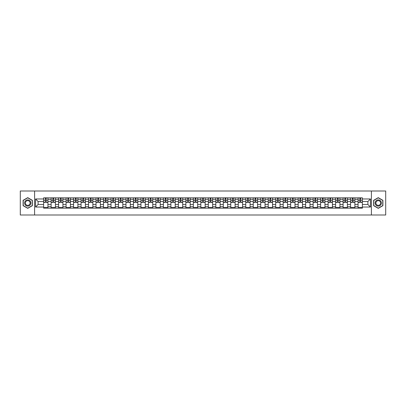 <?xml version="1.0" encoding="UTF-8"?>
<svg xmlns="http://www.w3.org/2000/svg" width="406" height="406" viewBox="0 0 406 406"><rect width="100%" height="100%" fill="white"/><g stroke="black" fill="none" stroke-linecap="round" stroke-linejoin="round"><path stroke-width="0.61" d="M371.399 214.997L385.7 214.997L385.7 191.003L20.3 191.003L20.3 214.997L371.399 214.997L371.399 191.003M51.11 208.161L51.11 199.305L47.944 199.305L47.944 208.161M47.944 199.305L47.944 197.839M51.11 199.305L51.11 197.839M55.429 197.839L55.429 208.161M58.596 208.161L58.596 197.839M62.915 197.839L62.915 208.161M66.082 208.161L66.082 197.839M70.4 197.839L70.4 208.161M73.567 208.161L73.567 197.839M77.891 197.839L77.891 208.161M81.058 208.161L81.058 197.839M85.377 197.839L85.377 208.161M88.544 208.161L88.544 197.839M92.862 197.839L92.862 208.161M96.029 208.161L96.029 197.839M100.348 197.839L100.348 208.161M103.515 208.161L103.515 197.839M107.834 197.839L107.834 208.161M111 208.161L111 197.839M115.319 197.839L115.319 208.161M118.491 208.161L118.491 197.839M122.81 197.839L122.81 208.161M125.977 208.161L125.977 197.839M130.296 197.839L130.296 208.161M133.462 208.161L133.462 197.839M137.781 197.839L137.781 208.161M140.948 208.161L140.948 197.839M145.267 197.839L145.267 208.161M148.434 208.161L148.434 197.839M152.752 197.839L152.752 208.161M155.919 208.161L155.919 197.839M160.238 197.839L160.238 208.161M163.41 208.161L163.41 197.839M167.729 197.839L167.729 208.161M170.896 208.161L170.896 197.839M175.214 197.839L175.214 208.161M178.381 208.161L178.381 197.839M182.7 197.839L182.7 208.161M185.867 208.161L185.867 197.839M190.186 197.839L190.186 208.161M193.352 208.161L193.352 197.839M197.671 197.839L197.671 208.161M200.838 208.161L200.838 197.839M205.162 197.839L205.162 208.161M208.329 208.161L208.329 197.839M212.648 197.839L212.648 208.161M215.814 208.161L215.814 197.839M220.133 197.839L220.133 208.161M223.3 208.161L223.3 197.839M227.619 197.839L227.619 208.161M230.786 208.161L230.786 197.839M235.104 197.839L235.104 208.161M238.271 208.161L238.271 197.839M242.59 197.839L242.59 208.161M245.762 208.161L245.762 197.839M250.081 197.839L250.081 208.161M253.248 208.161L253.248 197.839M257.566 197.839L257.566 208.161M260.733 208.161L260.733 197.839M265.052 197.839L265.052 208.161M268.219 208.161L268.219 197.839M272.538 197.839L272.538 208.161M275.704 208.161L275.704 197.839M280.023 197.839L280.023 208.161M283.19 208.161L283.19 197.839M287.509 197.839L287.509 208.161M290.681 208.161L290.681 197.839M295 197.839L295 208.161M298.166 208.161L298.166 197.839M302.485 197.839L302.485 208.161M305.652 208.161L305.652 197.839M309.971 197.839L309.971 208.161M313.138 208.161L313.138 197.839M317.456 197.839L317.456 208.161M320.623 208.161L320.623 197.839M324.942 197.839L324.942 208.161M328.109 208.161L328.109 197.839M332.433 197.839L332.433 208.161M335.6 208.161L335.6 197.839M339.918 197.839L339.918 208.161M343.085 208.161L343.085 197.839M347.404 197.839L347.404 208.161M350.571 208.161L350.571 197.839M354.89 197.839L354.89 208.161M358.056 208.161L358.056 197.839M358.056 204.487L354.89 204.487M350.571 204.487L347.404 204.487M343.085 204.487L339.918 204.487M335.6 204.487L332.433 204.487M328.109 204.487L324.942 204.487M320.623 204.487L317.456 204.487M313.138 204.487L309.971 204.487M305.652 204.487L302.485 204.487M298.166 204.487L295 204.487M290.681 204.487L287.509 204.487M283.19 204.487L280.023 204.487M275.704 204.487L272.538 204.487M268.219 204.487L265.052 204.487M260.733 204.487L257.566 204.487M253.248 204.487L250.081 204.487M245.762 204.487L242.59 204.487M238.271 204.487L235.104 204.487M230.786 204.487L227.619 204.487M223.3 204.487L220.133 204.487M215.814 204.487L212.648 204.487M208.329 204.487L205.162 204.487M200.838 204.487L197.671 204.487M193.352 204.487L190.186 204.487M185.867 204.487L182.7 204.487M178.381 204.487L175.214 204.487M170.896 204.487L167.729 204.487M163.41 204.487L160.238 204.487M155.919 204.487L152.752 204.487M148.434 204.487L145.267 204.487M140.948 204.487L137.781 204.487M133.462 204.487L130.296 204.487M125.977 204.487L122.81 204.487M118.491 204.487L115.319 204.487M111 204.487L107.834 204.487M103.515 204.487L100.348 204.487M96.029 204.487L92.862 204.487M88.544 204.487L85.377 204.487M81.058 204.487L77.891 204.487M73.567 204.487L70.4 204.487M66.082 204.487L62.915 204.487M58.596 204.487L55.429 204.487M51.11 204.487L47.944 204.487M358.056 201.513L354.89 201.513M350.571 201.513L347.404 201.513M343.085 201.513L339.918 201.513M335.6 201.513L332.433 201.513M328.109 201.513L324.942 201.513M320.623 201.513L317.456 201.513M313.138 201.513L309.971 201.513M305.652 201.513L302.485 201.513M298.166 201.513L295 201.513M290.681 201.513L287.509 201.513M283.19 201.513L280.023 201.513M275.704 201.513L272.538 201.513M268.219 201.513L265.052 201.513M260.733 201.513L257.566 201.513M253.248 201.513L250.081 201.513M245.762 201.513L242.59 201.513M238.271 201.513L235.104 201.513M230.786 201.513L227.619 201.513M223.3 201.513L220.133 201.513M215.814 201.513L212.648 201.513M208.329 201.513L205.162 201.513M200.838 201.513L197.671 201.513M193.352 201.513L190.186 201.513M185.867 201.513L182.7 201.513M178.381 201.513L175.214 201.513M170.896 201.513L167.729 201.513M163.41 201.513L160.238 201.513M155.919 201.513L152.752 201.513M148.434 201.513L145.267 201.513M140.948 201.513L137.781 201.513M133.462 201.513L130.296 201.513M125.977 201.513L122.81 201.513M118.491 201.513L115.319 201.513M111 201.513L107.834 201.513M103.515 201.513L100.348 201.513M96.029 201.513L92.862 201.513M88.544 201.513L85.377 201.513M81.058 201.513L77.891 201.513M73.567 201.513L70.4 201.513M66.082 201.513L62.915 201.513M58.596 201.513L55.429 201.513M51.11 201.513L47.944 201.513M38.103 204.487L43.625 204.487L43.625 201.513L38.103 201.513L38.103 204.487L35.561 207.03L35.561 198.97L43.625 198.97L43.625 201.513M362.375 201.513L362.375 204.487L367.897 204.487L367.897 201.513L362.375 201.513L362.375 197.839L43.625 197.839L43.625 198.97M362.375 198.97L370.439 198.97L370.439 207.03L362.375 207.03L362.375 204.487M43.625 204.487L43.625 208.161L362.375 208.161L362.375 207.03M43.625 207.03L35.561 207.03M34.601 214.997L34.601 191.003M32.368 200.325L27.74 197.651L23.106 200.325L23.106 205.675L27.74 208.349L32.368 205.675L32.368 200.325M382.894 200.325L378.26 197.651L373.632 200.325L373.632 205.675L378.26 208.349L382.894 205.675L382.894 200.325M47.944 207.441L43.625 207.441M45.376 198.559L46.193 198.559M55.429 207.441L51.11 207.441M52.861 198.559L53.678 198.559M62.915 207.441L58.596 207.441M60.347 198.559L61.164 198.559M70.4 207.441L66.082 207.441M67.832 198.559L68.65 198.559M77.891 207.441L73.567 207.441M75.323 198.559L76.135 198.559M85.377 207.441L81.058 207.441M82.809 198.559L83.626 198.559M92.862 207.441L88.544 207.441M90.294 198.559L91.111 198.559M100.348 207.441L96.029 207.441M97.78 198.559L98.597 198.559M107.834 207.441L103.515 207.441M105.266 198.559L106.083 198.559M115.319 207.441L111 207.441M112.751 198.559L113.568 198.559M122.81 207.441L118.491 207.441M120.242 198.559L121.054 198.559M130.296 207.441L125.977 207.441M127.728 198.559L128.545 198.559M137.781 207.441L133.462 207.441M135.213 198.559L136.03 198.559M145.267 207.441L140.948 207.441M142.699 198.559L143.516 198.559M152.752 207.441L148.434 207.441M150.184 198.559L151.002 198.559M160.238 207.441L155.919 207.441M157.675 198.559L158.487 198.559M167.729 207.441L163.41 207.441M165.161 198.559L165.973 198.559M175.214 207.441L170.896 207.441M172.646 198.559L173.463 198.559M182.7 207.441L178.381 207.441M180.132 198.559L180.949 198.559M190.186 207.441L185.867 207.441M187.618 198.559L188.435 198.559M197.671 207.441L193.352 207.441M195.103 198.559L195.92 198.559M205.162 207.441L200.838 207.441M202.594 198.559L203.406 198.559M212.648 207.441L208.329 207.441M210.08 198.559L210.897 198.559M220.133 207.441L215.814 207.441M217.565 198.559L218.382 198.559M227.619 207.441L223.3 207.441M225.051 198.559L225.868 198.559M235.104 207.441L230.786 207.441M232.536 198.559L233.354 198.559M242.59 207.441L238.271 207.441M240.027 198.559L240.839 198.559M250.081 207.441L245.762 207.441M247.513 198.559L248.325 198.559M257.566 207.441L253.248 207.441M254.998 198.559L255.816 198.559M265.052 207.441L260.733 207.441M262.484 198.559L263.301 198.559M272.538 207.441L268.219 207.441M269.97 198.559L270.787 198.559M280.023 207.441L275.704 207.441M277.455 198.559L278.272 198.559M287.509 207.441L283.19 207.441M284.946 198.559L285.758 198.559M295 207.441L290.681 207.441M292.432 198.559L293.249 198.559M302.485 207.441L298.166 207.441M299.917 198.559L300.734 198.559M309.971 207.441L305.652 207.441M307.403 198.559L308.22 198.559M317.456 207.441L313.138 207.441M314.889 198.559L315.706 198.559M324.942 207.441L320.623 207.441M322.374 198.559L323.191 198.559M332.433 207.441L328.109 207.441M329.865 198.559L330.677 198.559M339.918 207.441L335.6 207.441M337.35 198.559L338.168 198.559M347.404 207.441L343.085 207.441M344.836 198.559L345.653 198.559M354.89 207.441L350.571 207.441M352.322 198.559L353.139 198.559M362.375 207.441L358.056 207.441M359.807 198.559L360.624 198.559M35.561 198.97L38.103 201.513M367.897 204.487L370.439 207.03M367.897 201.513L370.439 198.97M46.193 202.447L46.193 197.889L47.918 197.889L47.918 202.447L46.193 202.447M45.376 198.514L46.193 198.514M44.655 197.889L43.645 197.889L43.645 202.447L45.376 202.447L45.376 197.889L46.908 197.889M53.678 202.447L53.678 197.889L55.404 197.889L55.404 202.447L53.678 202.447M52.861 198.514L53.678 198.514M52.141 197.889L51.136 197.889L51.136 202.447L52.861 202.447L52.861 197.889L54.399 197.889M61.164 202.447L61.164 197.889L62.889 197.889L62.889 202.447L61.164 202.447M60.347 198.514L61.164 198.514M59.626 197.889L58.621 197.889L58.621 202.447L60.347 202.447L60.347 197.889L61.885 197.889M68.65 202.447L68.65 197.889L70.38 197.889L70.38 202.447L68.65 202.447M67.832 198.514L68.65 198.514M67.117 197.889L66.107 197.889L66.107 202.447L67.832 202.447L67.832 197.889L69.37 197.889M25.035 204.558A3.121 3.121 0 0 0 29.298 205.7A3.121 3.121 0 0 0 30.44 201.442A3.121 3.121 0 0 0 26.177 200.3A3.121 3.121 0 0 0 25.035 204.558M25.695 204.182A2.36 2.36 0 0 0 28.917 205.045A2.36 2.36 0 0 0 29.785 201.818A2.36 2.36 0 0 0 26.557 200.955A2.36 2.36 0 0 0 25.695 204.182M27.74 197.818L32.226 200.412L32.226 205.588L27.74 208.182L23.254 205.588L23.254 200.412L27.74 197.818M375.56 204.558A3.121 3.121 0 0 0 379.823 205.7A3.121 3.121 0 0 0 380.965 201.442A3.121 3.121 0 0 0 376.702 200.3A3.121 3.121 0 0 0 375.56 204.558M376.215 204.182A2.36 2.36 0 0 0 379.443 205.045A2.36 2.36 0 0 0 380.305 201.818A2.36 2.36 0 0 0 377.083 200.955A2.36 2.36 0 0 0 376.215 204.182M378.26 197.818L382.746 200.412L382.746 205.588L378.26 208.182L373.774 205.588L373.774 200.412L378.26 197.818M76.135 202.447L76.135 197.889L77.866 197.889L77.866 202.447L76.135 202.447M75.323 198.514L76.135 198.514M74.602 197.889L73.593 197.889L73.593 202.447L75.323 202.447L75.323 197.889L76.856 197.889M83.626 202.447L83.626 197.889L85.351 197.889L85.351 202.447L83.626 202.447M82.809 198.514L83.626 198.514M82.088 197.889L81.078 197.889L81.078 202.447L82.809 202.447L82.809 197.889L84.341 197.889M91.111 202.447L91.111 197.889L92.837 197.889L92.837 202.447L91.111 202.447M90.294 198.514L91.111 198.514M89.574 197.889L88.569 197.889L88.569 202.447L90.294 202.447L90.294 197.889L91.832 197.889M98.597 202.447L98.597 197.889L100.323 197.889L100.323 202.447L98.597 202.447M97.78 198.514L98.597 198.514M97.059 197.889L96.055 197.889L96.055 202.447L97.78 202.447L97.78 197.889L99.318 197.889M106.083 202.447L106.083 197.889L107.808 197.889L107.808 202.447L106.083 202.447M105.266 198.514L106.083 198.514M104.545 197.889L103.54 197.889L103.54 202.447L105.266 202.447L105.266 197.889L106.803 197.889M113.568 202.447L113.568 197.889L115.299 197.889L115.299 202.447L113.568 202.447M112.751 198.514L113.568 198.514M112.036 197.889L111.026 197.889L111.026 202.447L112.751 202.447L112.751 197.889L114.289 197.889M121.054 202.447L121.054 197.889L122.785 197.889L122.785 202.447L121.054 202.447M120.242 198.514L121.054 198.514M119.521 197.889L118.511 197.889L118.511 202.447L120.242 202.447L120.242 197.889L121.775 197.889M128.545 202.447L128.545 197.889L130.27 197.889L130.27 202.447L128.545 202.447M127.728 198.514L128.545 198.514M127.007 197.889L125.997 197.889L125.997 202.447L127.728 202.447L127.728 197.889L129.26 197.889M136.03 202.447L136.03 197.889L137.756 197.889L137.756 202.447L136.03 202.447M135.213 198.514L136.03 198.514M134.493 197.889L133.488 197.889L133.488 202.447L135.213 202.447L135.213 197.889L136.751 197.889M143.516 202.447L143.516 197.889L145.241 197.889L145.241 202.447L143.516 202.447M142.699 198.514L143.516 198.514M141.978 197.889L140.973 197.889L140.973 202.447L142.699 202.447L142.699 197.889L144.237 197.889M151.002 202.447L151.002 197.889L152.732 197.889L152.732 202.447L151.002 202.447M150.184 198.514L151.002 198.514M149.469 197.889L148.459 197.889L148.459 202.447L150.184 202.447L150.184 197.889L151.722 197.889M158.487 202.447L158.487 197.889L160.218 197.889L160.218 202.447L158.487 202.447M157.675 198.514L158.487 198.514M156.955 197.889L155.945 197.889L155.945 202.447L157.675 202.447L157.675 197.889L159.208 197.889M165.973 202.447L165.973 197.889L167.703 197.889L167.703 202.447L165.973 202.447M165.161 198.514L165.973 198.514M164.44 197.889L163.43 197.889L163.43 202.447L165.161 202.447L165.161 197.889L166.693 197.889M173.463 202.447L173.463 197.889L175.189 197.889L175.189 202.447L173.463 202.447M172.646 198.514L173.463 198.514M171.926 197.889L170.916 197.889L170.916 202.447L172.646 202.447L172.646 197.889L174.184 197.889M180.949 202.447L180.949 197.889L182.675 197.889L182.675 202.447L180.949 202.447M180.132 198.514L180.949 198.514M179.411 197.889L178.407 197.889L178.407 202.447L180.132 202.447L180.132 197.889L181.67 197.889M188.435 202.447L188.435 197.889L190.16 197.889L190.16 202.447L188.435 202.447M187.618 198.514L188.435 198.514M186.897 197.889L185.892 197.889L185.892 202.447L187.618 202.447L187.618 197.889L189.155 197.889M195.92 202.447L195.92 197.889L197.651 197.889L197.651 202.447L195.92 202.447M195.103 198.514L195.92 198.514M194.388 197.889L193.378 197.889L193.378 202.447L195.103 202.447L195.103 197.889L196.641 197.889M203.406 202.447L203.406 197.889L205.137 197.889L205.137 202.447L203.406 202.447M202.594 198.514L203.406 198.514M201.873 197.889L200.863 197.889L200.863 202.447L202.594 202.447L202.594 197.889L204.127 197.889M210.897 202.447L210.897 197.889L212.622 197.889L212.622 202.447L210.897 202.447M210.08 198.514L210.897 198.514M209.359 197.889L208.349 197.889L208.349 202.447L210.08 202.447L210.08 197.889L211.612 197.889M218.382 202.447L218.382 197.889L220.108 197.889L220.108 202.447L218.382 202.447M217.565 198.514L218.382 198.514M216.845 197.889L215.84 197.889L215.84 202.447L217.565 202.447L217.565 197.889L219.103 197.889M225.868 202.447L225.868 197.889L227.593 197.889L227.593 202.447L225.868 202.447M225.051 198.514L225.868 198.514M224.33 197.889L223.325 197.889L223.325 202.447L225.051 202.447L225.051 197.889L226.589 197.889M233.354 202.447L233.354 197.889L235.084 197.889L235.084 202.447L233.354 202.447M232.536 198.514L233.354 198.514M231.816 197.889L230.811 197.889L230.811 202.447L232.536 202.447L232.536 197.889L234.074 197.889M240.839 202.447L240.839 197.889L242.57 197.889L242.57 202.447L240.839 202.447M240.027 198.514L240.839 198.514M239.307 197.889L238.297 197.889L238.297 202.447L240.027 202.447L240.027 197.889L241.56 197.889M248.325 202.447L248.325 197.889L250.055 197.889L250.055 202.447L248.325 202.447M247.513 198.514L248.325 198.514M246.792 197.889L245.782 197.889L245.782 202.447L247.513 202.447L247.513 197.889L249.045 197.889M255.816 202.447L255.816 197.889L257.541 197.889L257.541 202.447L255.816 202.447M254.998 198.514L255.816 198.514M254.278 197.889L253.268 197.889L253.268 202.447L254.998 202.447L254.998 197.889L256.531 197.889M263.301 202.447L263.301 197.889L265.027 197.889L265.027 202.447L263.301 202.447M262.484 198.514L263.301 198.514M261.763 197.889L260.759 197.889L260.759 202.447L262.484 202.447L262.484 197.889L264.022 197.889M270.787 202.447L270.787 197.889L272.512 197.889L272.512 202.447L270.787 202.447M269.97 198.514L270.787 198.514M269.249 197.889L268.244 197.889L268.244 202.447L269.97 202.447L269.97 197.889L271.507 197.889M278.272 202.447L278.272 197.889L280.003 197.889L280.003 202.447L278.272 202.447M277.455 198.514L278.272 198.514M276.74 197.889L275.73 197.889L275.73 202.447L277.455 202.447L277.455 197.889L278.993 197.889M285.758 202.447L285.758 197.889L287.489 197.889L287.489 202.447L285.758 202.447M284.946 198.514L285.758 198.514M284.225 197.889L283.215 197.889L283.215 202.447L284.946 202.447L284.946 197.889L286.479 197.889M293.249 202.447L293.249 197.889L294.974 197.889L294.974 202.447L293.249 202.447M292.432 198.514L293.249 198.514M291.711 197.889L290.701 197.889L290.701 202.447L292.432 202.447L292.432 197.889L293.964 197.889M300.734 202.447L300.734 197.889L302.46 197.889L302.46 202.447L300.734 202.447M299.917 198.514L300.734 198.514M299.197 197.889L298.192 197.889L298.192 202.447L299.917 202.447L299.917 197.889L301.455 197.889M308.22 202.447L308.22 197.889L309.945 197.889L309.945 202.447L308.22 202.447M307.403 198.514L308.22 198.514M306.682 197.889L305.677 197.889L305.677 202.447L307.403 202.447L307.403 197.889L308.941 197.889M315.706 202.447L315.706 197.889L317.431 197.889L317.431 202.447L315.706 202.447M314.889 198.514L315.706 198.514M314.168 197.889L313.163 197.889L313.163 202.447L314.889 202.447L314.889 197.889L316.426 197.889M323.191 202.447L323.191 197.889L324.922 197.889L324.922 202.447L323.191 202.447M322.374 198.514L323.191 198.514M321.659 197.889L320.649 197.889L320.649 202.447L322.374 202.447L322.374 197.889L323.912 197.889M330.677 202.447L330.677 197.889L332.407 197.889L332.407 202.447L330.677 202.447M329.865 198.514L330.677 198.514M329.144 197.889L328.134 197.889L328.134 202.447L329.865 202.447L329.865 197.889L331.397 197.889M338.168 202.447L338.168 197.889L339.893 197.889L339.893 202.447L338.168 202.447M337.35 198.514L338.168 198.514M336.63 197.889L335.62 197.889L335.62 202.447L337.35 202.447L337.35 197.889L338.883 197.889M345.653 202.447L345.653 197.889L347.379 197.889L347.379 202.447L345.653 202.447M344.836 198.514L345.653 198.514M344.115 197.889L343.111 197.889L343.111 202.447L344.836 202.447L344.836 197.889L346.374 197.889M353.139 202.447L353.139 197.889L354.864 197.889L354.864 202.447L353.139 202.447M352.322 198.514L353.139 198.514M351.601 197.889L350.596 197.889L350.596 202.447L352.322 202.447L352.322 197.889L353.859 197.889M360.624 202.447L360.624 197.889L362.355 197.889L362.355 202.447L360.624 202.447M359.807 198.514L360.624 198.514M359.092 197.889L358.082 197.889L358.082 202.447L359.807 202.447L359.807 197.889L361.345 197.889M350.571 199.305L347.404 199.305M343.085 199.305L339.918 199.305M335.6 199.305L332.433 199.305M328.109 199.305L324.942 199.305M320.623 199.305L317.456 199.305M313.138 199.305L309.971 199.305M305.652 199.305L302.485 199.305M298.166 199.305L295 199.305M290.681 199.305L287.509 199.305M283.19 199.305L280.023 199.305M275.704 199.305L272.538 199.305M268.219 199.305L265.052 199.305M260.733 199.305L257.566 199.305M253.248 199.305L250.081 199.305M245.762 199.305L242.59 199.305M238.271 199.305L235.104 199.305M230.786 199.305L227.619 199.305M223.3 199.305L220.133 199.305M215.814 199.305L212.648 199.305M208.329 199.305L205.162 199.305M200.838 199.305L197.671 199.305M193.352 199.305L190.186 199.305M185.867 199.305L182.7 199.305M178.381 199.305L175.214 199.305M170.896 199.305L167.729 199.305M163.41 199.305L160.238 199.305M155.919 199.305L152.752 199.305M148.434 199.305L145.267 199.305M140.948 199.305L137.781 199.305M133.462 199.305L130.296 199.305M125.977 199.305L122.81 199.305M118.491 199.305L115.319 199.305M111 199.305L107.834 199.305M103.515 199.305L100.348 199.305M96.029 199.305L92.862 199.305M88.544 199.305L85.377 199.305M81.058 199.305L77.891 199.305M73.567 199.305L70.4 199.305M66.082 199.305L62.915 199.305M58.596 199.305L55.429 199.305M358.056 199.305L354.89 199.305M350.571 206.695L347.404 206.695M343.085 206.695L339.918 206.695M335.6 206.695L332.433 206.695M328.109 206.695L324.942 206.695M320.623 206.695L317.456 206.695M313.138 206.695L309.971 206.695M305.652 206.695L302.485 206.695M298.166 206.695L295 206.695M290.681 206.695L287.509 206.695M283.19 206.695L280.023 206.695M275.704 206.695L272.538 206.695M268.219 206.695L265.052 206.695M260.733 206.695L257.566 206.695M253.248 206.695L250.081 206.695M245.762 206.695L242.59 206.695M238.271 206.695L235.104 206.695M230.786 206.695L227.619 206.695M223.3 206.695L220.133 206.695M215.814 206.695L212.648 206.695M208.329 206.695L205.162 206.695M200.838 206.695L197.671 206.695M193.352 206.695L190.186 206.695M185.867 206.695L182.7 206.695M178.381 206.695L175.214 206.695M170.896 206.695L167.729 206.695M163.41 206.695L160.238 206.695M155.919 206.695L152.752 206.695M148.434 206.695L145.267 206.695M140.948 206.695L137.781 206.695M133.462 206.695L130.296 206.695M125.977 206.695L122.81 206.695M118.491 206.695L115.319 206.695M111 206.695L107.834 206.695M103.515 206.695L100.348 206.695M96.029 206.695L92.862 206.695M88.544 206.695L85.377 206.695M81.058 206.695L77.891 206.695M73.567 206.695L70.4 206.695M66.082 206.695L62.915 206.695M58.596 206.695L55.429 206.695M51.11 206.695L47.944 206.695M358.056 206.695L354.89 206.695M46.193 202.284L47.918 202.284M46.193 200.219L47.918 200.219M43.645 202.284L45.376 202.284M43.645 200.219L45.376 200.219M53.678 202.284L55.404 202.284M53.678 200.219L55.404 200.219M51.136 202.284L52.861 202.284M51.136 200.219L52.861 200.219M61.164 202.284L62.889 202.284M61.164 200.219L62.889 200.219M58.621 202.284L60.347 202.284M58.621 200.219L60.347 200.219M68.65 202.284L70.38 202.284M68.65 200.219L70.38 200.219M66.107 202.284L67.832 202.284M66.107 200.219L67.832 200.219M76.135 202.284L77.866 202.284M76.135 200.219L77.866 200.219M73.593 202.284L75.323 202.284M73.593 200.219L75.323 200.219M83.626 202.284L85.351 202.284M83.626 200.219L85.351 200.219M81.078 202.284L82.809 202.284M81.078 200.219L82.809 200.219M91.111 202.284L92.837 202.284M91.111 200.219L92.837 200.219M88.569 202.284L90.294 202.284M88.569 200.219L90.294 200.219M98.597 202.284L100.323 202.284M98.597 200.219L100.323 200.219M96.055 202.284L97.78 202.284M96.055 200.219L97.78 200.219M106.083 202.284L107.808 202.284M106.083 200.219L107.808 200.219M103.54 202.284L105.266 202.284M103.54 200.219L105.266 200.219M113.568 202.284L115.299 202.284M113.568 200.219L115.299 200.219M111.026 202.284L112.751 202.284M111.026 200.219L112.751 200.219M121.054 202.284L122.785 202.284M121.054 200.219L122.785 200.219M118.511 202.284L120.242 202.284M118.511 200.219L120.242 200.219M128.545 202.284L130.27 202.284M128.545 200.219L130.27 200.219M125.997 202.284L127.728 202.284M125.997 200.219L127.728 200.219M136.03 202.284L137.756 202.284M136.03 200.219L137.756 200.219M133.488 202.284L135.213 202.284M133.488 200.219L135.213 200.219M143.516 202.284L145.241 202.284M143.516 200.219L145.241 200.219M140.973 202.284L142.699 202.284M140.973 200.219L142.699 200.219M151.002 202.284L152.732 202.284M151.002 200.219L152.732 200.219M148.459 202.284L150.184 202.284M148.459 200.219L150.184 200.219M158.487 202.284L160.218 202.284M158.487 200.219L160.218 200.219M155.945 202.284L157.675 202.284M155.945 200.219L157.675 200.219M165.973 202.284L167.703 202.284M165.973 200.219L167.703 200.219M163.43 202.284L165.161 202.284M163.43 200.219L165.161 200.219M173.463 202.284L175.189 202.284M173.463 200.219L175.189 200.219M170.916 202.284L172.646 202.284M170.916 200.219L172.646 200.219M180.949 202.284L182.675 202.284M180.949 200.219L182.675 200.219M178.407 202.284L180.132 202.284M178.407 200.219L180.132 200.219M188.435 202.284L190.16 202.284M188.435 200.219L190.16 200.219M185.892 202.284L187.618 202.284M185.892 200.219L187.618 200.219M195.92 202.284L197.651 202.284M195.92 200.219L197.651 200.219M193.378 202.284L195.103 202.284M193.378 200.219L195.103 200.219M203.406 202.284L205.137 202.284M203.406 200.219L205.137 200.219M200.863 202.284L202.594 202.284M200.863 200.219L202.594 200.219M210.897 202.284L212.622 202.284M210.897 200.219L212.622 200.219M208.349 202.284L210.08 202.284M208.349 200.219L210.08 200.219M218.382 202.284L220.108 202.284M218.382 200.219L220.108 200.219M215.84 202.284L217.565 202.284M215.84 200.219L217.565 200.219M225.868 202.284L227.593 202.284M225.868 200.219L227.593 200.219M223.325 202.284L225.051 202.284M223.325 200.219L225.051 200.219M233.354 202.284L235.084 202.284M233.354 200.219L235.084 200.219M230.811 202.284L232.536 202.284M230.811 200.219L232.536 200.219M240.839 202.284L242.57 202.284M240.839 200.219L242.57 200.219M238.297 202.284L240.027 202.284M238.297 200.219L240.027 200.219M248.325 202.284L250.055 202.284M248.325 200.219L250.055 200.219M245.782 202.284L247.513 202.284M245.782 200.219L247.513 200.219M255.816 202.284L257.541 202.284M255.816 200.219L257.541 200.219M253.268 202.284L254.998 202.284M253.268 200.219L254.998 200.219M263.301 202.284L265.027 202.284M263.301 200.219L265.027 200.219M260.759 202.284L262.484 202.284M260.759 200.219L262.484 200.219M270.787 202.284L272.512 202.284M270.787 200.219L272.512 200.219M268.244 202.284L269.97 202.284M268.244 200.219L269.97 200.219M278.272 202.284L280.003 202.284M278.272 200.219L280.003 200.219M275.73 202.284L277.455 202.284M275.73 200.219L277.455 200.219M285.758 202.284L287.489 202.284M285.758 200.219L287.489 200.219M283.215 202.284L284.946 202.284M283.215 200.219L284.946 200.219M293.249 202.284L294.974 202.284M293.249 200.219L294.974 200.219M290.701 202.284L292.432 202.284M290.701 200.219L292.432 200.219M300.734 202.284L302.46 202.284M300.734 200.219L302.46 200.219M298.192 202.284L299.917 202.284M298.192 200.219L299.917 200.219M308.22 202.284L309.945 202.284M308.22 200.219L309.945 200.219M305.677 202.284L307.403 202.284M305.677 200.219L307.403 200.219M315.706 202.284L317.431 202.284M315.706 200.219L317.431 200.219M313.163 202.284L314.889 202.284M313.163 200.219L314.889 200.219M323.191 202.284L324.922 202.284M323.191 200.219L324.922 200.219M320.649 202.284L322.374 202.284M320.649 200.219L322.374 200.219M330.677 202.284L332.407 202.284M330.677 200.219L332.407 200.219M328.134 202.284L329.865 202.284M328.134 200.219L329.865 200.219M338.168 202.284L339.893 202.284M338.168 200.219L339.893 200.219M335.62 202.284L337.35 202.284M335.62 200.219L337.35 200.219M345.653 202.284L347.379 202.284M345.653 200.219L347.379 200.219M343.111 202.284L344.836 202.284M343.111 200.219L344.836 200.219M353.139 202.284L354.864 202.284M353.139 200.219L354.864 200.219M350.596 202.284L352.322 202.284M350.596 200.219L352.322 200.219M360.624 202.284L362.355 202.284M360.624 200.219L362.355 200.219M358.082 202.284L359.807 202.284M358.082 200.219L359.807 200.219"/></g></svg>
